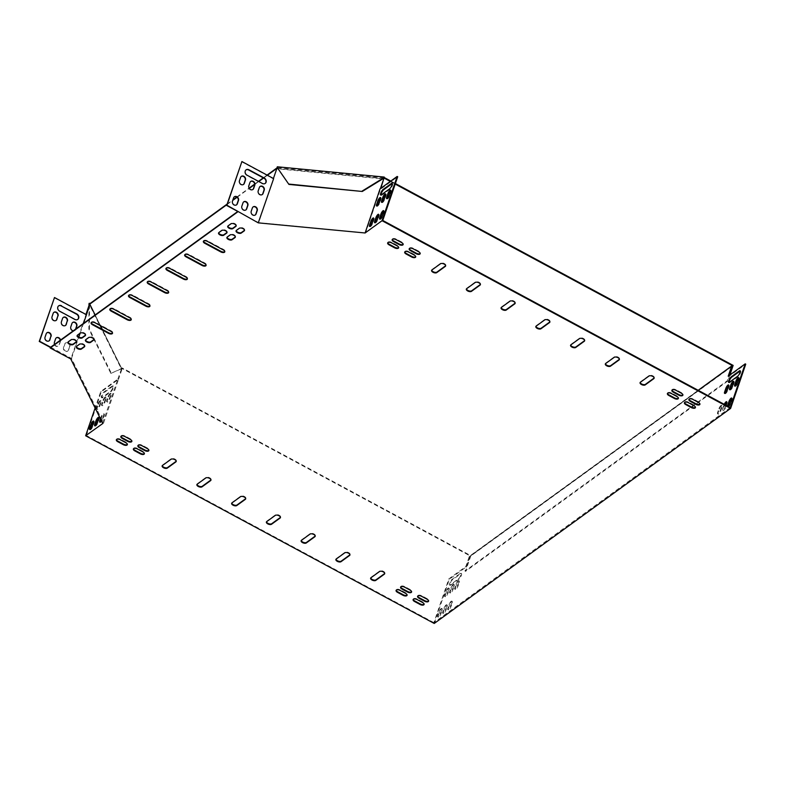 <?xml version="1.0" encoding="UTF-8"?>
<svg xmlns="http://www.w3.org/2000/svg" width="785" height="785" viewBox="0 0 785 785"><rect width="100%" height="100%" fill="white"/><g stroke="black" fill="none" stroke-linecap="round" stroke-linejoin="round"><path stroke-width="0.59" stroke-dasharray="3.92 2.94" d="M390.292 181.433L395.198 184.073M732.199 366.261L727.244 380.764L464.985 571.048L470.156 555.937L122.117 368.528L122.303 367.979L470.902 555.692L733.151 365.408M729.883 374.975L727.803 381.059L727.244 380.764M390.802 181.06L395.385 183.533M727.803 381.059L465.544 571.352L470.902 555.692M465.544 571.352L464.985 571.048M226.953 204.61L232.723 200.42M237.07 197.27L249.257 188.429M254.683 184.485L258.785 181.512M263.583 178.028L267.391 175.271M227.14 204.061L232.91 199.881M236.785 197.064L249.081 188.145M254.664 184.092L258.461 181.335M263.26 177.852L267.067 175.094M277.311 166.783L277.635 167.431M89.166 303.304L121.243 367.88L122.303 367.979M384.228 177.969L277.311 167.696M88.97 305.571L88.842 329.101L110.852 373.405L121.655 368.479L89.882 304.521M110.852 373.405L122.117 368.528M731.836 366.065L470.156 555.937M121.057 368.42L121.243 367.88M89.578 304.492L89.451 329.16L111.46 373.454M88.842 329.101L89.451 329.16M262.18 194.621A2.885 2.384 -126 0 1 262.033 194.729A2.885 2.384 -126 0 1 258.922 194.366A2.885 2.384 -126 0 1 257.912 191.089L259.07 187.694A2.885 2.384 -126 0 1 259.815 186.663A2.885 2.384 -126 0 1 259.963 186.565M255.194 215.041A2.885 2.384 -126 0 1 255.047 215.159A2.885 2.384 -126 0 1 251.936 214.786A2.885 2.384 -126 0 1 250.925 211.518L252.093 208.113A2.885 2.384 -126 0 1 252.829 207.093A2.885 2.384 -126 0 1 252.986 206.985M265.104 183.494A3.287 2.728 -126 0 1 264.957 183.612A3.287 2.728 -126 0 1 262.092 183.67L246.804 175.438A3.287 2.728 -126 0 1 244.861 172.779A3.287 2.728 -126 0 1 245.803 170.051A3.287 2.728 -126 0 1 245.95 169.952M236.432 204.934A2.885 2.384 -126 0 1 236.285 205.052A2.885 2.384 -126 0 1 233.174 204.679A2.885 2.384 -126 0 1 232.164 201.411L233.322 198.006A2.885 2.384 -126 0 1 234.067 196.986A2.885 2.384 -126 0 1 234.224 196.888M243.409 184.514A2.885 2.384 -126 0 1 243.271 184.632A2.885 2.384 -126 0 1 240.151 184.259A2.885 2.384 -126 0 1 239.14 180.992L240.308 177.587A2.885 2.384 -126 0 1 241.044 176.566A2.885 2.384 -126 0 1 241.201 176.458M245.813 209.987A2.885 2.384 -126 0 1 245.666 210.105A2.885 2.384 -126 0 1 242.555 209.732A2.885 2.384 -126 0 1 241.544 206.465L242.702 203.06A2.885 2.384 -126 0 1 243.448 202.039A2.885 2.384 -126 0 1 243.605 201.941M252.79 189.568A2.885 2.384 -126 0 1 252.652 189.685A2.885 2.384 -126 0 1 249.542 189.313A2.885 2.384 -126 0 1 248.521 186.045L249.689 182.64A2.885 2.384 -126 0 1 250.435 181.62A2.885 2.384 -126 0 1 250.582 181.512M237.776 211.45L258.628 222.675L273.572 178.97L241.603 161.759M73.231 330.838A2.885 2.384 54 0 0 74.918 330.495A2.885 2.384 54 0 0 75.664 329.474L75.841 328.944M69.845 346.489A2.885 2.384 54 0 0 68.835 343.222A2.885 2.384 54 0 0 65.714 342.849A2.885 2.384 54 0 0 64.978 343.879L63.811 347.274A2.885 2.384 54 0 0 64.821 350.552A2.885 2.384 54 0 0 67.942 350.915A2.885 2.384 54 0 0 68.678 349.894L69.541 346.715A2.885 2.384 54 0 0 68.531 343.447A2.885 2.384 54 0 0 65.42 343.074A2.885 2.384 54 0 0 64.674 344.095L63.516 347.5A2.885 2.384 54 0 0 64.527 350.767A2.885 2.384 54 0 0 67.638 351.14A2.885 2.384 54 0 0 68.383 350.12L69.541 346.715M54.597 344.36A2.885 2.384 54 0 0 58.551 345.871A2.885 2.384 54 0 0 59.297 344.85L60.465 341.446A2.885 2.384 54 0 0 60.533 340.052M103.591 423.017L118.535 379.312L101.324 391.803L86.379 435.508L103.591 423.017L71.513 358.441L50.672 347.215M71.513 358.441L78.824 337.069M80.119 333.282L83.504 323.391M70.915 358.382L70.728 358.922M454.142 586.238A2.885 0.814 -61.7 0 0 454.191 584.658A2.885 0.814 -61.7 0 0 452.886 585.6A2.885 0.814 -61.7 0 0 451.522 588.142L450.354 591.547A2.885 0.814 -61.7 0 0 450.296 593.136A2.885 0.814 -61.7 0 0 451.611 592.194A2.885 0.814 -61.7 0 0 452.974 589.643L454.142 586.238L453.583 585.944L452.415 589.349A2.885 0.814 118.3 0 1 451.051 591.89A2.885 0.814 118.3 0 1 449.746 592.832A2.885 0.814 118.3 0 1 449.795 591.242L450.963 587.847A2.885 0.814 118.3 0 1 452.327 585.296A2.885 0.814 118.3 0 1 453.642 584.354A2.885 0.814 118.3 0 1 453.583 585.944M452.209 602.998A2.885 0.814 -61.7 0 0 452.258 601.418A2.885 0.814 -61.7 0 0 450.953 602.35A2.885 0.814 -61.7 0 0 449.589 604.901L448.421 608.306A2.885 0.814 -61.7 0 0 448.363 609.886A2.885 0.814 -61.7 0 0 449.677 608.944A2.885 0.814 -61.7 0 0 451.041 606.403L452.209 602.998L451.65 602.703L450.482 606.098A2.885 0.814 118.3 0 1 449.118 608.65A2.885 0.814 118.3 0 1 447.813 609.592A2.885 0.814 118.3 0 1 447.872 608.002L449.03 604.597A2.885 0.814 118.3 0 1 450.394 602.056A2.885 0.814 118.3 0 1 451.709 601.114A2.885 0.814 118.3 0 1 451.65 602.703M728.676 385.268A2.885 0.814 118.3 0 1 729.059 385.219A2.885 0.814 118.3 0 1 729 386.809L727.842 390.214A2.885 0.814 118.3 0 1 726.478 392.755A2.885 0.814 118.3 0 1 725.163 393.697A2.885 0.814 118.3 0 1 724.997 393.344M738.773 377.938A2.885 0.814 118.3 0 1 739.166 377.889A2.885 0.814 118.3 0 1 739.107 379.479L737.939 382.874A2.885 0.814 118.3 0 1 736.575 385.425A2.885 0.814 118.3 0 1 735.27 386.367A2.885 0.814 118.3 0 1 735.094 386.014M726.743 402.028A2.885 0.814 118.3 0 1 727.126 401.979A2.885 0.814 118.3 0 1 727.077 403.568L725.909 406.964A2.885 0.814 118.3 0 1 724.545 409.515A2.885 0.814 118.3 0 1 723.23 410.457A2.885 0.814 118.3 0 1 723.289 408.867L724.457 405.462A2.885 0.814 118.3 0 1 724.79 404.628M740.235 371.011A3.287 0.932 118.3 0 1 740.608 370.991A3.287 0.932 118.3 0 1 740.245 373.552A3.287 0.932 118.3 0 1 738.116 376.614L729.883 382.58A3.287 0.932 118.3 0 1 729.255 382.756A3.287 0.932 118.3 0 1 729.069 382.442M731.797 398.358A2.885 0.814 118.3 0 1 732.179 398.309A2.885 0.814 118.3 0 1 732.12 399.899L730.963 403.304A2.885 0.814 118.3 0 1 729.599 405.845A2.885 0.814 118.3 0 1 728.284 406.787A2.885 0.814 118.3 0 1 728.107 406.414M434.233 623.457L449.363 579.212L466.368 566.868L469.862 556.663L732.238 366.291M729.069 375.564L728.745 376.496L745.75 364.161M442.102 610.328A2.885 0.814 -61.7 0 0 442.161 608.748A2.885 0.814 -61.7 0 0 440.846 609.68A2.885 0.814 -61.7 0 0 439.482 612.231L438.315 615.636A2.885 0.814 -61.7 0 0 438.265 617.216A2.885 0.814 -61.7 0 0 439.571 616.284A2.885 0.814 -61.7 0 0 440.935 613.733L442.102 610.328L441.543 610.033L440.385 613.438A2.885 0.814 118.3 0 1 439.021 615.98A2.885 0.814 118.3 0 1 437.706 616.922A2.885 0.814 118.3 0 1 437.765 615.332L438.923 611.927A2.885 0.814 118.3 0 1 440.297 609.386A2.885 0.814 118.3 0 1 441.602 608.444A2.885 0.814 118.3 0 1 441.543 610.033M452.582 579.693A3.287 0.932 -61.7 0 0 450.443 582.755A3.287 0.932 -61.7 0 0 450.09 585.316A3.287 0.932 -61.7 0 0 450.718 585.139L458.95 579.163A3.287 0.932 -61.7 0 0 461.08 576.111A3.287 0.932 -61.7 0 0 461.443 573.55A3.287 0.932 -61.7 0 0 460.815 573.717L452.582 579.693L452.023 579.399L460.255 573.423A3.287 0.932 118.3 0 1 460.883 573.246A3.287 0.932 118.3 0 1 460.52 575.807A3.287 0.932 118.3 0 1 458.391 578.869L450.158 584.845A3.287 0.932 118.3 0 1 449.53 585.021A3.287 0.932 118.3 0 1 449.893 582.45A3.287 0.932 118.3 0 1 452.023 579.399M719.403 409.132A2.885 0.814 118.3 0 1 720.767 406.581A2.885 0.814 118.3 0 1 722.072 405.639A2.885 0.814 118.3 0 1 722.023 407.229L720.856 410.634A2.885 0.814 118.3 0 1 719.492 413.175A2.885 0.814 118.3 0 1 718.177 414.117A2.885 0.814 118.3 0 1 718.236 412.537L719.403 409.132L718.844 408.828A2.885 0.814 118.3 0 1 720.208 406.287A2.885 0.814 118.3 0 1 721.523 405.345A2.885 0.814 118.3 0 1 721.464 406.934L720.296 410.329A2.885 0.814 118.3 0 1 718.932 412.881A2.885 0.814 118.3 0 1 717.627 413.823A2.885 0.814 118.3 0 1 717.676 412.233L718.844 408.828M733.73 381.608A2.885 0.814 118.3 0 1 734.112 381.559A2.885 0.814 118.3 0 1 734.053 383.139L732.896 386.544A2.885 0.814 118.3 0 1 731.522 389.085A2.885 0.814 118.3 0 1 730.217 390.027A2.885 0.814 118.3 0 1 730.04 389.684M447.156 606.668A2.885 0.814 -61.7 0 0 447.214 605.078A2.885 0.814 -61.7 0 0 445.9 606.02A2.885 0.814 -61.7 0 0 444.536 608.561L443.368 611.966A2.885 0.814 -61.7 0 0 443.319 613.556A2.885 0.814 -61.7 0 0 444.624 612.614A2.885 0.814 -61.7 0 0 445.988 610.073L447.156 606.668L446.596 606.363L445.438 609.768A2.885 0.814 118.3 0 1 444.065 612.31A2.885 0.814 118.3 0 1 442.76 613.252A2.885 0.814 118.3 0 1 442.818 611.672L443.976 608.267A2.885 0.814 118.3 0 1 445.34 605.716A2.885 0.814 118.3 0 1 446.655 604.784A2.885 0.814 118.3 0 1 446.596 606.363M449.089 589.908A2.885 0.814 -61.7 0 0 449.138 588.318A2.885 0.814 -61.7 0 0 447.833 589.26A2.885 0.814 -61.7 0 0 446.469 591.812L445.301 595.207A2.885 0.814 -61.7 0 0 445.242 596.796A2.885 0.814 -61.7 0 0 446.557 595.854A2.885 0.814 -61.7 0 0 447.921 593.313L449.089 589.908L448.529 589.604L447.362 593.009A2.885 0.814 118.3 0 1 445.998 595.56A2.885 0.814 118.3 0 1 444.693 596.502A2.885 0.814 118.3 0 1 444.742 594.912L445.909 591.507A2.885 0.814 118.3 0 1 447.273 588.966A2.885 0.814 118.3 0 1 448.588 588.024A2.885 0.814 118.3 0 1 448.529 589.604M459.186 582.578A2.885 0.814 -61.7 0 0 459.245 580.988A2.885 0.814 -61.7 0 0 457.94 581.93A2.885 0.814 -61.7 0 0 456.566 584.472L455.408 587.877A2.885 0.814 -61.7 0 0 455.349 589.466A2.885 0.814 -61.7 0 0 456.664 588.524A2.885 0.814 -61.7 0 0 458.028 585.983L459.186 582.578L458.636 582.274L457.469 585.679A2.885 0.814 118.3 0 1 456.105 588.23A2.885 0.814 118.3 0 1 454.79 589.162A2.885 0.814 118.3 0 1 454.849 587.582L456.016 584.177A2.885 0.814 118.3 0 1 457.38 581.636A2.885 0.814 118.3 0 1 458.685 580.694A2.885 0.814 118.3 0 1 458.636 582.274M725.85 405.197L725.35 406.669A2.885 0.814 118.3 0 1 723.986 409.211A2.885 0.814 118.3 0 1 722.681 410.153A2.885 0.814 118.3 0 1 722.73 408.573L723.898 405.168A2.885 0.814 118.3 0 1 724.241 404.334M728.137 406.424A2.885 0.814 118.3 0 1 727.724 406.493A2.885 0.814 118.3 0 1 727.558 406.12M730.246 407.572L433.87 622.613L448.814 578.908L465.809 566.574L469.302 556.359L698.179 390.302M103.473 400.733A2.885 0.814 118.3 0 1 104.837 398.181A2.885 0.814 118.3 0 1 106.152 397.249A2.885 0.814 118.3 0 1 106.093 398.829L104.935 402.234A2.885 0.814 118.3 0 1 103.561 404.785A2.885 0.814 118.3 0 1 102.256 405.717A2.885 0.814 118.3 0 1 102.315 404.138L103.473 400.733L102.923 400.428A2.885 0.814 118.3 0 1 104.287 397.887A2.885 0.814 118.3 0 1 105.592 396.945A2.885 0.814 118.3 0 1 105.533 398.535L104.376 401.94A2.885 0.814 118.3 0 1 103.012 404.481A2.885 0.814 118.3 0 1 101.697 405.423A2.885 0.814 118.3 0 1 101.756 403.833L102.923 400.428M100.843 419.553L101.54 417.492A2.885 0.814 118.3 0 1 102.913 414.941A2.885 0.814 118.3 0 1 104.219 413.999A2.885 0.814 118.3 0 1 104.16 415.589L103.002 418.994A2.885 0.814 118.3 0 1 101.638 421.535A2.885 0.814 118.3 0 1 100.323 422.477A2.885 0.814 118.3 0 1 100.156 422.134M102.668 397.73A3.287 0.932 118.3 0 1 102.04 397.907A3.287 0.932 118.3 0 1 102.403 395.346A3.287 0.932 118.3 0 1 104.533 392.284L112.765 386.308A3.287 0.932 118.3 0 1 113.393 386.132A3.287 0.932 118.3 0 1 113.04 388.703A3.287 0.932 118.3 0 1 110.901 391.754L102.668 397.73L102.119 397.436A3.287 0.932 118.3 0 1 101.491 397.602A3.287 0.932 118.3 0 1 101.844 395.041A3.287 0.932 118.3 0 1 103.973 391.99L112.206 386.014A3.287 0.932 118.3 0 1 112.844 385.837A3.287 0.932 118.3 0 1 112.481 388.398A3.287 0.932 118.3 0 1 110.351 391.46L102.119 397.436M93.729 421.378A2.885 0.814 118.3 0 1 94.112 421.339A2.885 0.814 118.3 0 1 94.063 422.919L92.895 426.324A2.885 0.814 118.3 0 1 91.531 428.865A2.885 0.814 118.3 0 1 90.216 429.807A2.885 0.814 118.3 0 1 90.049 429.464M98.782 417.718A2.885 0.814 118.3 0 1 99.165 417.669A2.885 0.814 118.3 0 1 99.106 419.259L97.948 422.654A2.885 0.814 118.3 0 1 96.584 425.205A2.885 0.814 118.3 0 1 95.27 426.147A2.885 0.814 118.3 0 1 95.103 425.794M98.419 404.393A2.885 0.814 118.3 0 1 99.793 401.851A2.885 0.814 118.3 0 1 101.098 400.909A2.885 0.814 118.3 0 1 101.039 402.499L99.881 405.904A2.885 0.814 118.3 0 1 98.508 408.445A2.885 0.814 118.3 0 1 97.203 409.387A2.885 0.814 118.3 0 1 97.261 407.798L98.419 404.393L97.87 404.098A2.885 0.814 118.3 0 1 99.234 401.557A2.885 0.814 118.3 0 1 100.539 400.615A2.885 0.814 118.3 0 1 100.49 402.195L99.322 405.6A2.885 0.814 118.3 0 1 97.958 408.151A2.885 0.814 118.3 0 1 96.643 409.083A2.885 0.814 118.3 0 1 96.702 407.503L97.87 404.098M108.526 397.063A2.885 0.814 118.3 0 1 109.89 394.521A2.885 0.814 118.3 0 1 111.205 393.579A2.885 0.814 118.3 0 1 111.146 395.169L109.978 398.574A2.885 0.814 118.3 0 1 108.615 401.115A2.885 0.814 118.3 0 1 107.309 402.057A2.885 0.814 118.3 0 1 107.359 400.468L108.526 397.063L107.967 396.768A2.885 0.814 118.3 0 1 109.341 394.217A2.885 0.814 118.3 0 1 110.646 393.285A2.885 0.814 118.3 0 1 110.587 394.865L109.429 398.27A2.885 0.814 118.3 0 1 108.065 400.811A2.885 0.814 118.3 0 1 106.75 401.753A2.885 0.814 118.3 0 1 106.809 400.173L107.967 396.768M100.451 418.768L100.99 417.188A2.885 0.814 118.3 0 1 102.354 414.647A2.885 0.814 118.3 0 1 103.659 413.705A2.885 0.814 118.3 0 1 103.61 415.285L102.442 418.69A2.885 0.814 118.3 0 1 101.432 420.74M102.649 423.193L117.858 379.096L100.765 391.499L95.113 408.023M385.68 194.189A2.885 0.814 118.3 0 1 386.063 194.14A2.885 0.814 118.3 0 1 386.014 195.73L384.846 199.135A2.885 0.814 118.3 0 1 383.482 201.676A2.885 0.814 118.3 0 1 382.177 202.618A2.885 0.814 118.3 0 1 382.001 202.275M373.65 218.279A2.885 0.814 118.3 0 1 374.033 218.23A2.885 0.814 118.3 0 1 373.974 219.82L372.816 223.225A2.885 0.814 118.3 0 1 371.442 225.766A2.885 0.814 118.3 0 1 370.137 226.708A2.885 0.814 118.3 0 1 369.971 226.365M392.196 183.602A3.287 0.932 118.3 0 1 392.569 183.582A3.287 0.932 118.3 0 1 392.206 186.143A3.287 0.932 118.3 0 1 390.076 189.205L381.844 195.171A3.287 0.932 118.3 0 1 381.216 195.347A3.287 0.932 118.3 0 1 381.029 195.023M382.766 220.457L365.545 232.949L380.489 189.244L397.71 176.753M383.747 210.949A2.885 0.814 118.3 0 1 384.14 210.9A2.885 0.814 118.3 0 1 384.081 212.49L382.913 215.895A2.885 0.814 118.3 0 1 381.549 218.436A2.885 0.814 118.3 0 1 380.244 219.378A2.885 0.814 118.3 0 1 380.068 219.035M378.704 214.619A2.885 0.814 118.3 0 1 379.086 214.57A2.885 0.814 118.3 0 1 379.027 216.15L377.86 219.555A2.885 0.814 118.3 0 1 376.496 222.106A2.885 0.814 118.3 0 1 375.191 223.048A2.885 0.814 118.3 0 1 375.014 222.695M390.734 190.529A2.885 0.814 118.3 0 1 391.116 190.48A2.885 0.814 118.3 0 1 391.067 192.06L389.9 195.465A2.885 0.814 118.3 0 1 388.536 198.016A2.885 0.814 118.3 0 1 387.221 198.958A2.885 0.814 118.3 0 1 387.054 198.605M380.627 197.859A2.885 0.814 118.3 0 1 381.019 197.81A2.885 0.814 118.3 0 1 380.96 199.4L379.793 202.805A2.885 0.814 118.3 0 1 378.429 205.346A2.885 0.814 118.3 0 1 377.124 206.288A2.885 0.814 118.3 0 1 376.947 205.935M63.173 317.493A2.885 2.384 54 0 0 63.016 317.591A2.885 2.384 54 0 0 62.28 318.612L61.112 322.017A2.885 2.384 54 0 0 62.123 325.284A2.885 2.384 54 0 0 65.243 325.657A2.885 2.384 54 0 0 65.381 325.549M56.196 337.913A2.885 2.384 54 0 0 56.039 338.021A2.885 2.384 54 0 0 55.293 339.041L54.136 342.446A2.885 2.384 54 0 0 55.146 345.714A2.885 2.384 54 0 0 58.257 346.087A2.885 2.384 54 0 0 58.993 345.066L60.16 341.661A2.885 2.384 54 0 0 60.239 340.268M53.792 312.44A2.885 2.384 54 0 0 53.635 312.548A2.885 2.384 54 0 0 52.899 313.568L51.731 316.973A2.885 2.384 54 0 0 52.742 320.241A2.885 2.384 54 0 0 55.853 320.614A2.885 2.384 54 0 0 56 320.496M54.194 297.741L85.928 314.824L70.993 358.529M70.473 358.902L70.66 358.362M46.806 332.86A2.885 2.384 54 0 0 46.658 332.968A2.885 2.384 54 0 0 45.913 333.988L44.755 337.393A2.885 2.384 54 0 0 45.765 340.661A2.885 2.384 54 0 0 48.876 341.033A2.885 2.384 54 0 0 49.023 340.916M58.541 305.924A3.287 2.728 54 0 0 58.384 306.032A3.287 2.728 54 0 0 57.452 308.75A3.287 2.728 54 0 0 59.395 311.419L74.683 319.652A3.287 2.728 54 0 0 77.548 319.593A3.287 2.728 54 0 0 77.686 319.475M72.554 322.547A2.885 2.384 54 0 0 72.406 322.645A2.885 2.384 54 0 0 71.661 323.665L70.493 327.07A2.885 2.384 54 0 0 71.513 330.338A2.885 2.384 54 0 0 74.624 330.711A2.885 2.384 54 0 0 75.36 329.69L75.546 329.17M258.628 222.675L365.545 232.949M433.87 622.613L86.379 435.508M266.527 521.77A2.885 1.393 18.9 0 1 266.566 521.476A2.885 1.393 18.9 0 1 266.861 521.103L275.466 514.852A2.885 1.393 18.9 0 1 278.793 515.009A2.885 1.393 18.9 0 1 280.628 517.099A2.885 1.393 18.9 0 1 280.471 517.344M231.781 503.057A2.885 1.393 18.9 0 1 231.82 502.763A2.885 1.393 18.9 0 1 232.115 502.39L240.72 496.14A2.885 1.393 18.9 0 1 244.047 496.297A2.885 1.393 18.9 0 1 245.872 498.387A2.885 1.393 18.9 0 1 245.725 498.632M197.035 484.345A2.885 1.393 18.9 0 1 197.064 484.051A2.885 1.393 18.9 0 1 197.359 483.678L205.964 477.427A2.885 1.393 18.9 0 1 209.291 477.584A2.885 1.393 18.9 0 1 211.126 479.674A2.885 1.393 18.9 0 1 210.979 479.929M162.289 465.633A2.885 1.393 18.9 0 1 162.318 465.338A2.885 1.393 18.9 0 1 162.613 464.965L171.218 458.715A2.885 1.393 18.9 0 1 174.545 458.882A2.885 1.393 18.9 0 1 176.38 460.962A2.885 1.393 18.9 0 1 176.223 461.217M301.283 540.482A2.885 1.393 18.9 0 1 301.312 540.188A2.885 1.393 18.9 0 1 301.607 539.805L310.212 533.564A2.885 1.393 18.9 0 1 313.539 533.721A2.885 1.393 18.9 0 1 315.374 535.802A2.885 1.393 18.9 0 1 315.217 536.057M336.029 559.195A2.885 1.393 18.9 0 1 336.068 558.9A2.885 1.393 18.9 0 1 336.353 558.518L344.968 552.277A2.885 1.393 18.9 0 1 348.285 552.434A2.885 1.393 18.9 0 1 350.12 554.514A2.885 1.393 18.9 0 1 349.973 554.769M370.775 577.897A2.885 1.393 18.9 0 1 370.814 577.613A2.885 1.393 18.9 0 1 371.109 577.23L379.714 570.989A2.885 1.393 18.9 0 1 383.041 571.146A2.885 1.393 18.9 0 1 384.866 573.227A2.885 1.393 18.9 0 1 384.719 573.482M535.969 326.266A2.885 1.393 18.9 0 1 536.008 325.981A2.885 1.393 18.9 0 1 536.302 325.598L544.908 319.358A2.885 1.393 18.9 0 1 548.234 319.515A2.885 1.393 18.9 0 1 550.059 321.595A2.885 1.393 18.9 0 1 549.912 321.85M570.715 344.978A2.885 1.393 18.9 0 1 570.754 344.693A2.885 1.393 18.9 0 1 571.048 344.311L579.654 338.07A2.885 1.393 18.9 0 1 582.98 338.227A2.885 1.393 18.9 0 1 584.815 340.307A2.885 1.393 18.9 0 1 584.658 340.562M605.47 363.69A2.885 1.393 18.9 0 1 605.5 363.396A2.885 1.393 18.9 0 1 605.794 363.023L614.4 356.773A2.885 1.393 18.9 0 1 617.726 356.93A2.885 1.393 18.9 0 1 619.561 359.02A2.885 1.393 18.9 0 1 619.414 359.275M640.217 382.403A2.885 1.393 18.9 0 1 640.256 382.109A2.885 1.393 18.9 0 1 640.54 381.736L649.156 375.485A2.885 1.393 18.9 0 1 652.482 375.642A2.885 1.393 18.9 0 1 654.307 377.732A2.885 1.393 18.9 0 1 654.16 377.977M501.222 307.563A2.885 1.393 18.9 0 1 501.252 307.269A2.885 1.393 18.9 0 1 501.546 306.886L510.152 300.645A2.885 1.393 18.9 0 1 513.478 300.802A2.885 1.393 18.9 0 1 515.313 302.882A2.885 1.393 18.9 0 1 515.166 303.138M466.476 288.851A2.885 1.393 18.9 0 1 466.506 288.556A2.885 1.393 18.9 0 1 466.8 288.173L475.406 281.933A2.885 1.393 18.9 0 1 478.732 282.09A2.885 1.393 18.9 0 1 480.567 284.17A2.885 1.393 18.9 0 1 480.41 284.425M431.721 270.138A2.885 1.393 18.9 0 1 431.76 269.844A2.885 1.393 18.9 0 1 432.054 269.471L440.66 263.22A2.885 1.393 18.9 0 1 443.986 263.377A2.885 1.393 18.9 0 1 445.821 265.467A2.885 1.393 18.9 0 1 445.664 265.713M203.501 241.142A2.885 1.393 18.9 0 1 203.541 240.848A2.885 1.393 18.9 0 1 207.574 240.838L223.558 249.444A2.885 1.393 18.9 0 1 224.971 251.328A2.885 1.393 18.9 0 1 224.824 251.573M184.789 254.723A2.885 1.393 18.9 0 1 184.828 254.428A2.885 1.393 18.9 0 1 188.861 254.409L204.846 263.014A2.885 1.393 18.9 0 1 206.259 264.898A2.885 1.393 18.9 0 1 206.112 265.153M166.086 268.293A2.885 1.393 18.9 0 1 166.116 268.009A2.885 1.393 18.9 0 1 170.149 267.989L186.133 276.595A2.885 1.393 18.9 0 1 187.556 278.479A2.885 1.393 18.9 0 1 187.399 278.724M91.237 322.606A2.885 1.393 18.9 0 1 91.276 322.311A2.885 1.393 18.9 0 1 95.309 322.292L111.293 330.897A2.885 1.393 18.9 0 1 112.706 332.781A2.885 1.393 18.9 0 1 112.559 333.036M109.949 309.025A2.885 1.393 18.9 0 1 109.988 308.731A2.885 1.393 18.9 0 1 114.021 308.711L130.006 317.326A2.885 1.393 18.9 0 1 131.419 319.201A2.885 1.393 18.9 0 1 131.272 319.456M128.661 295.454A2.885 1.393 18.9 0 1 128.691 295.16A2.885 1.393 18.9 0 1 132.734 295.14L148.718 303.746A2.885 1.393 18.9 0 1 150.131 305.63A2.885 1.393 18.9 0 1 149.974 305.885M147.374 281.874A2.885 1.393 18.9 0 1 147.403 281.579A2.885 1.393 18.9 0 1 151.446 281.56L167.421 290.165A2.885 1.393 18.9 0 1 168.844 292.049A2.885 1.393 18.9 0 1 168.687 292.305M396.229 590.183A2.885 1.393 18.9 0 1 396.258 589.888A2.885 1.393 18.9 0 1 400.291 589.878L405.855 592.871A2.885 1.393 18.9 0 1 407.268 594.745A2.885 1.393 18.9 0 1 407.121 595.001M133.529 448.726A2.885 1.393 18.9 0 1 133.558 448.441A2.885 1.393 18.9 0 1 137.591 448.421L143.155 451.414A2.885 1.393 18.9 0 1 144.568 453.298A2.885 1.393 18.9 0 1 144.42 453.544M120.988 436.303A2.885 1.393 18.9 0 1 121.027 436.009A2.885 1.393 18.9 0 1 125.06 435.989L130.614 438.982A2.885 1.393 18.9 0 1 132.037 440.866A2.885 1.393 18.9 0 1 131.88 441.121M417.738 596.09A2.885 1.393 18.9 0 1 417.777 595.805A2.885 1.393 18.9 0 1 421.81 595.786L427.374 598.778A2.885 1.393 18.9 0 1 428.787 600.662A2.885 1.393 18.9 0 1 428.639 600.908M409.328 248.619A2.885 1.393 18.9 0 1 409.358 248.325A2.885 1.393 18.9 0 1 413.391 248.305L418.954 251.298A2.885 1.393 18.9 0 1 420.367 253.182A2.885 1.393 18.9 0 1 420.22 253.437M672.029 390.066A2.885 1.393 18.9 0 1 672.058 389.782A2.885 1.393 18.9 0 1 676.091 389.762L681.655 392.755A2.885 1.393 18.9 0 1 683.068 394.639A2.885 1.393 18.9 0 1 682.921 394.884M684.559 402.499A2.885 1.393 18.9 0 1 684.598 402.205A2.885 1.393 18.9 0 1 688.631 402.185L694.195 405.178A2.885 1.393 18.9 0 1 695.608 407.062A2.885 1.393 18.9 0 1 695.451 407.317M387.81 242.702A2.885 1.393 18.9 0 1 387.839 242.408A2.885 1.393 18.9 0 1 391.882 242.398L397.436 245.391A2.885 1.393 18.9 0 1 398.849 247.265A2.885 1.393 18.9 0 1 398.701 247.52M413.253 599.357A2.885 1.393 18.9 0 1 413.283 599.063A2.885 1.393 18.9 0 1 417.326 599.043L422.879 602.036A2.885 1.393 18.9 0 1 424.292 603.92A2.885 1.393 18.9 0 1 424.145 604.175M116.494 439.561A2.885 1.393 18.9 0 1 116.533 439.266A2.885 1.393 18.9 0 1 120.566 439.247L126.13 442.24A2.885 1.393 18.9 0 1 127.543 444.124A2.885 1.393 18.9 0 1 127.396 444.379M392.294 239.445A2.885 1.393 18.9 0 1 392.333 239.15A2.885 1.393 18.9 0 1 396.366 239.14L401.93 242.133A2.885 1.393 18.9 0 1 403.343 244.007A2.885 1.393 18.9 0 1 403.196 244.263M689.053 399.241A2.885 1.393 18.9 0 1 689.083 398.947A2.885 1.393 18.9 0 1 693.126 398.927L698.679 401.92A2.885 1.393 18.9 0 1 700.102 403.804A2.885 1.393 18.9 0 1 699.945 404.059M85.575 339.895A2.885 1.393 18.9 0 1 85.604 339.601A2.885 1.393 18.9 0 1 85.899 339.218L88.891 337.05A2.885 1.393 18.9 0 1 92.218 337.207A2.885 1.393 18.9 0 1 94.053 339.287A2.885 1.393 18.9 0 1 93.896 339.542M227.032 237.256A2.885 1.393 18.9 0 1 227.061 236.962A2.885 1.393 18.9 0 1 227.356 236.589L230.348 234.411A2.885 1.393 18.9 0 1 233.675 234.568A2.885 1.393 18.9 0 1 235.51 236.658A2.885 1.393 18.9 0 1 235.353 236.903M236.197 230.604A2.885 1.393 18.9 0 1 236.226 230.309A2.885 1.393 18.9 0 1 236.52 229.936L239.513 227.758A2.885 1.393 18.9 0 1 242.84 227.915A2.885 1.393 18.9 0 1 244.675 230.005A2.885 1.393 18.9 0 1 244.527 230.25M76.4 346.548A2.885 1.393 18.9 0 1 76.439 346.254A2.885 1.393 18.9 0 1 76.734 345.871L79.727 343.702A2.885 1.393 18.9 0 1 83.053 343.859A2.885 1.393 18.9 0 1 84.878 345.94A2.885 1.393 18.9 0 1 84.731 346.195M218.691 232.762A2.885 1.393 18.9 0 1 218.721 232.468A2.885 1.393 18.9 0 1 219.015 232.095L222.008 229.917A2.885 1.393 18.9 0 1 225.334 230.083A2.885 1.393 18.9 0 1 227.169 232.164A2.885 1.393 18.9 0 1 227.012 232.419M77.234 335.401A2.885 1.393 18.9 0 1 77.264 335.107A2.885 1.393 18.9 0 1 77.558 334.734L80.551 332.555A2.885 1.393 18.9 0 1 83.877 332.712A2.885 1.393 18.9 0 1 85.712 334.802A2.885 1.393 18.9 0 1 85.555 335.048M68.059 342.054A2.885 1.393 18.9 0 1 68.099 341.76A2.885 1.393 18.9 0 1 68.393 341.387L71.386 339.208A2.885 1.393 18.9 0 1 74.712 339.365A2.885 1.393 18.9 0 1 76.547 341.455A2.885 1.393 18.9 0 1 76.39 341.701M227.856 226.109A2.885 1.393 18.9 0 1 227.895 225.815A2.885 1.393 18.9 0 1 228.18 225.442L231.173 223.274A2.885 1.393 18.9 0 1 234.499 223.431A2.885 1.393 18.9 0 1 236.334 225.511A2.885 1.393 18.9 0 1 236.187 225.766M667.535 393.324A2.885 1.393 18.9 0 1 667.574 393.04A2.885 1.393 18.9 0 1 671.607 393.02L677.161 396.013A2.885 1.393 18.9 0 1 678.583 397.897A2.885 1.393 18.9 0 1 678.426 398.142M404.834 251.877A2.885 1.393 18.9 0 1 404.874 251.583A2.885 1.393 18.9 0 1 408.906 251.563L414.46 254.556A2.885 1.393 18.9 0 1 415.883 256.44A2.885 1.393 18.9 0 1 415.726 256.695M138.013 445.468A2.885 1.393 18.9 0 1 138.052 445.173A2.885 1.393 18.9 0 1 142.085 445.164L147.649 448.156A2.885 1.393 18.9 0 1 149.062 450.04A2.885 1.393 18.9 0 1 148.905 450.286M400.713 586.925A2.885 1.393 18.9 0 1 400.752 586.63A2.885 1.393 18.9 0 1 404.785 586.611L410.349 589.613A2.885 1.393 18.9 0 1 411.762 591.488A2.885 1.393 18.9 0 1 411.605 591.743M117.858 379.096L121.42 369.038L89.353 304.462M102.806 423.498L102.913 422.801M117.936 379.253L118.535 379.312L122.028 369.097L102.295 329.366M100.48 325.726L95.132 314.952M85.859 314.677L86.458 314.736M121.42 369.038L122.028 369.097M365.241 232.566L365.182 233.125M383.188 178.607L277.861 168.49M273.425 178.509L277.066 168.765L383.983 179.029M380.313 188.881L380.813 188.312M101.324 391.803L100.765 391.499M449.363 579.212L448.814 578.908M466.368 566.868L465.809 566.574M469.862 556.663L469.302 556.359M728.745 376.496L728.195 376.201M230.986 223.813L231.173 223.274M227.993 225.982L228.18 225.442M68.207 341.926L68.393 341.387M71.2 339.758L71.386 339.208M77.372 335.274L77.558 334.734M80.364 333.105L80.551 332.555M218.829 232.635L219.015 232.095M221.821 230.466L222.008 229.917M76.547 346.421L76.734 345.871M79.54 344.242L79.727 343.702M239.327 228.307L239.513 227.758M236.334 230.476L236.52 229.936M227.169 237.129L227.356 236.589M230.162 234.96L230.348 234.411M85.712 339.768L85.899 339.218M88.705 337.589L88.891 337.05M698.493 402.469L698.679 401.92M692.939 399.477L693.126 398.927M396.18 239.68L396.366 239.14M401.743 242.673L401.93 242.133M120.38 439.796L120.566 439.247M125.943 442.789L126.13 442.24M422.693 602.576L422.879 602.036M417.139 599.583L417.326 599.043M391.695 242.938L391.882 242.398M397.249 245.931L397.436 245.391M694.009 405.727L694.195 405.178M688.445 402.734L688.631 402.185M675.905 390.302L676.091 389.762M681.468 393.295L681.655 392.755M676.974 396.553L677.161 396.013M671.42 393.56L671.607 393.02M413.204 248.845L413.391 248.305M418.768 251.838L418.954 251.298M414.274 255.105L414.46 254.556M408.72 252.103L408.906 251.563M427.187 599.318L427.374 598.778M421.623 596.325L421.81 595.786M124.874 436.538L125.06 435.989M130.428 439.531L130.614 438.982M142.968 451.954L143.155 451.414M137.404 448.961L137.591 448.421M141.899 445.703L142.085 445.164M147.462 448.696L147.649 448.156M405.668 593.411L405.855 592.871M400.105 590.418L400.291 589.878M404.599 587.16L404.785 586.611M410.162 590.153L410.349 589.613M151.26 282.109L151.446 281.56M167.244 290.715L167.421 290.165M132.547 295.68L132.734 295.14M148.532 304.295L148.718 303.746M113.835 309.261L114.021 308.711M129.819 317.866L130.006 317.326M95.122 322.831L95.309 322.292M111.107 331.447L111.293 330.897M169.962 268.529L170.149 267.989M185.947 277.134L186.133 276.595M188.675 254.958L188.861 254.409M204.659 263.564L204.846 263.014M207.387 241.378L207.574 240.838M223.372 249.983L223.558 249.444M431.868 270.011L432.054 269.471M440.473 263.77L440.66 263.22M466.614 288.723L466.8 288.173M475.219 282.472L475.406 281.933M501.36 307.435L501.546 306.886M509.975 301.185L510.152 300.645M640.354 382.275L640.54 381.736M648.969 376.035L649.156 375.485M605.608 363.563L605.794 363.023M614.213 357.322L614.4 356.773M570.862 344.86L571.048 344.311M579.467 338.61L579.654 338.07M536.116 326.148L536.302 325.598M544.721 319.897L544.908 319.358M379.528 571.529L379.714 570.989M370.922 577.78L371.109 577.23M344.782 552.817L344.968 552.277M336.166 559.067L336.353 558.518M310.026 534.104L310.212 533.564M301.42 540.355L301.607 539.805M171.032 459.264L171.218 458.715M162.426 465.505L162.613 464.965M205.778 477.977L205.964 477.427M197.172 484.217L197.359 483.678M240.534 496.689L240.72 496.14M231.928 502.93L232.115 502.39M275.28 515.402L275.466 514.852M266.674 521.642L266.861 521.103M730.963 403.304L730.403 402.999M732.12 399.899L731.571 399.594M384.081 212.49L383.522 212.185M382.913 215.895L382.364 215.59M92.336 426.019L92.895 426.324M93.503 422.624L94.063 422.919M438.923 611.927L439.482 612.231M437.765 615.332L438.315 615.636M440.385 613.438L440.935 613.733M381.844 195.171L381.284 194.876M390.076 189.205L389.517 188.9M738.116 376.614L737.557 376.309M729.883 382.58L729.324 382.285M112.206 386.014L112.765 386.308M103.973 391.99L104.533 392.284M110.351 391.46L110.901 391.754M450.158 584.845L450.718 585.139M458.391 578.869L458.95 579.163M460.255 573.423L460.815 573.717M377.86 219.555L377.31 219.26M379.027 216.15L378.468 215.855M724.457 405.462L723.898 405.168M727.077 403.568L726.517 403.264M725.909 406.964L725.35 406.669M723.289 408.867L722.73 408.573M372.816 223.225L372.257 222.92M373.974 219.82L373.424 219.515M722.023 407.229L721.464 406.934M720.856 410.634L720.296 410.329M718.236 412.537L717.676 412.233M389.9 195.465L389.34 195.171M391.067 192.06L390.508 191.766M739.107 379.479L738.548 379.175M737.939 382.874L737.39 382.58M384.846 199.135L384.287 198.831M386.014 195.73L385.455 195.436M734.053 383.139L733.504 382.844M732.896 386.544L732.336 386.249M379.793 202.805L379.243 202.501M380.96 199.4L380.401 199.096M729 386.809L728.451 386.505M727.842 390.214L727.283 389.909M97.389 422.359L97.948 422.654M98.557 418.954L99.106 419.259M443.976 608.267L444.536 608.561M442.818 611.672L443.368 611.966M445.438 609.768L445.988 610.073M102.442 418.69L103.002 418.994M103.61 415.285L104.16 415.589M100.99 417.188L101.54 417.492M449.03 604.597L449.589 604.901M447.872 608.002L448.421 608.306M450.482 606.098L451.041 606.403M99.322 405.6L99.881 405.904M100.49 402.195L101.039 402.499M96.702 407.503L97.261 407.798M445.909 591.507L446.469 591.812M444.742 594.912L445.301 595.207M447.362 593.009L447.921 593.313M104.376 401.94L104.935 402.234M105.533 398.535L106.093 398.829M101.756 403.833L102.315 404.138M450.963 587.847L451.522 588.142M449.795 591.242L450.354 591.547M452.415 589.349L452.974 589.643M109.429 398.27L109.978 398.574M110.587 394.865L111.146 395.169M106.809 400.173L107.359 400.468M456.016 584.177L456.566 584.472M454.849 587.582L455.408 587.877M457.469 585.679L458.028 585.983M236.148 226.051L236.334 225.511M227.709 226.365L227.895 225.815M67.912 342.309L68.099 341.76M76.361 341.995L76.547 341.455M77.077 335.656L77.264 335.107M85.526 335.342L85.712 334.802M218.534 233.017L218.721 232.468M226.983 232.703L227.169 232.164M76.253 346.793L76.439 346.254M84.692 346.489L84.878 345.94M244.488 230.545L244.675 230.005M236.04 230.859L236.226 230.309M226.875 237.512L227.061 236.962M235.323 237.198L235.51 236.658M85.418 340.14L85.604 339.601M93.866 339.836L94.053 339.287M699.916 404.353L700.102 403.804M688.896 399.486L689.083 398.947M392.147 239.7L392.333 239.15M403.156 244.557L403.343 244.007M116.347 439.816L116.533 439.266M127.356 444.673L127.543 444.124M424.106 604.46L424.292 603.92M413.096 599.603L413.283 599.063M387.653 242.957L387.839 242.408M398.662 247.815L398.849 247.265M695.422 407.611L695.608 407.062M684.412 402.754L684.598 402.205M671.872 390.322L672.058 389.782M682.881 395.179L683.068 394.639M678.397 398.437L678.583 397.897M667.387 393.579L667.574 393.04M409.171 248.865L409.358 248.325M420.181 253.722L420.367 253.182M415.697 256.98L415.883 256.44M404.687 252.122L404.874 251.583M428.6 601.202L428.787 600.662M417.591 596.345L417.777 595.805M120.841 436.558L121.027 436.009M131.851 441.415L132.037 440.866M144.381 453.838L144.568 453.298M133.371 448.981L133.558 448.441M137.866 445.723L138.052 445.173M148.875 450.58L149.062 450.04M407.081 595.295L407.268 594.745M396.072 590.438L396.258 589.888M400.566 587.18L400.752 586.63M411.575 592.037L411.762 591.488M147.217 282.129L147.403 281.579M168.657 292.599L168.844 292.049M128.505 295.7L128.691 295.16M149.945 306.17L150.131 305.63M109.802 309.28L109.988 308.731M131.232 319.75L131.419 319.201M91.089 322.851L91.276 322.311M112.52 333.321L112.706 332.781M165.929 268.548L166.116 268.009M187.37 279.018L187.556 278.479M184.642 254.978L184.828 254.428M206.082 265.448L206.259 264.898M203.354 241.397L203.541 240.848M224.785 251.867L224.971 251.328M431.573 270.393L431.76 269.844M445.635 266.007L445.821 265.467M466.319 289.096L466.506 288.556M480.381 284.72L480.567 284.17M501.075 307.808L501.252 307.269M515.127 303.432L515.313 302.882M640.069 382.658L640.256 382.109M654.121 378.272L654.307 377.732M605.313 363.946L605.5 363.396M619.375 359.559L619.561 359.02M570.567 345.233L570.754 344.693M584.629 340.857L584.815 340.307M535.821 326.521L536.008 325.981M549.873 322.144L550.059 321.595M384.679 573.776L384.866 573.227M370.628 578.153L370.814 577.613M349.933 555.064L350.12 554.514M335.882 559.44L336.068 558.9M315.187 536.351L315.374 535.802M301.126 540.728L301.312 540.188M176.193 461.501L176.38 460.962M162.132 465.888L162.318 465.338M210.939 480.214L211.126 479.674M196.878 484.6L197.064 484.051M245.685 498.926L245.872 498.387M231.634 503.313L231.82 502.763M280.441 517.639L280.628 517.099M266.38 522.025L266.566 521.476M728.284 406.787L727.724 406.493M732.179 398.309L731.62 398.015M384.14 210.9L383.58 210.606M380.244 219.378L379.685 219.084M89.667 429.513L90.216 429.807M93.562 421.035L94.112 421.339M441.602 608.444L442.161 608.748M437.706 616.922L438.265 617.216M381.216 195.347L380.656 195.053M392.569 183.582L392.009 183.278M740.608 370.991L740.049 370.687M729.255 382.756L728.696 382.462M112.844 385.837L113.393 386.132M101.491 397.602L102.04 397.907M449.53 585.021L450.09 585.316M460.883 573.246L461.443 573.55M375.191 223.048L374.631 222.744M379.086 214.57L378.527 214.266M727.126 401.979L726.576 401.675M723.23 410.457L722.681 410.153M370.137 226.708L369.578 226.414M374.033 218.23L373.474 217.936M722.072 405.639L721.523 405.345M718.177 414.117L717.627 413.823M387.221 198.958L386.671 198.654M391.116 190.48L390.567 190.176M739.166 377.889L738.606 377.595M735.27 386.367L734.711 386.063M382.177 202.618L381.618 202.324M386.063 194.14L385.513 193.846M734.112 381.559L733.553 381.255M730.217 390.027L729.658 389.733M377.124 206.288L376.564 205.984M381.019 197.81L380.46 197.516M729.059 385.219L728.5 384.925M725.163 393.697L724.604 393.393M94.72 425.843L95.27 426.147M98.616 417.365L99.165 417.669M446.655 604.784L447.214 605.078M442.76 613.252L443.319 613.556M99.764 422.183L100.323 422.477M103.659 413.705L104.219 413.999M451.709 601.114L452.258 601.418M447.813 609.592L448.363 609.886M96.643 409.083L97.203 409.387M100.539 400.615L101.098 400.909M448.588 588.024L449.138 588.318M444.693 596.502L445.242 596.796M101.697 405.423L102.256 405.717M105.592 396.945L106.152 397.249M453.642 584.354L454.191 584.658M449.746 592.832L450.296 593.136M106.75 401.753L107.309 402.057M110.646 393.285L111.205 393.579M458.685 580.694L459.245 580.988M454.79 589.162L455.349 589.466"/><path stroke-width="1.18" d="M267.391 175.271L277.448 167.97L277.311 166.783L384.238 177.057L384.365 178.244L390.292 181.433M395.198 184.073L732.405 365.653L732.199 366.261M395.385 183.533L733.151 365.408L729.883 374.975M384.552 177.695L390.802 181.06M89.882 304.521L89.166 303.304L90.226 303.402L90.04 303.952L226.953 204.61M232.723 200.42L237.07 197.27M249.257 188.429L254.683 184.485M258.785 181.512L263.583 178.028M90.226 303.402L227.14 204.061M232.91 199.881L236.785 197.064M249.081 188.145L254.664 184.092M258.461 181.335L263.26 177.852M267.067 175.094L277.301 167.666M384.238 177.057L384.365 178.244M89.578 304.492L90.04 303.952M732.405 365.653L731.836 366.065M277.311 167.696L288.929 184.426L362.277 191.471L384.228 177.969M277.125 167.333L288.929 184.426M288.743 184.053L362.277 191.471M362.101 191.098L384.051 177.606M88.98 303.854L88.97 305.571M259.963 186.565A2.885 2.384 -126 0 1 263.004 187.115A2.885 2.384 -126 0 1 263.937 190.304L262.769 193.709A2.885 2.384 -126 0 1 262.18 194.621M252.986 206.985A2.885 2.384 -126 0 1 256.028 207.534A2.885 2.384 -126 0 1 256.95 210.733L255.792 214.138A2.885 2.384 -126 0 1 255.194 215.041M245.95 169.952A3.287 2.728 -126 0 1 248.659 169.992L263.956 178.224A3.287 2.728 -126 0 1 265.104 183.494M234.224 196.888A2.885 2.384 -126 0 1 237.256 197.437A2.885 2.384 -126 0 1 238.189 200.626L237.021 204.031A2.885 2.384 -126 0 1 236.432 204.934M241.201 176.458A2.885 2.384 -126 0 1 244.243 177.008A2.885 2.384 -126 0 1 245.175 180.207L244.007 183.612A2.885 2.384 -126 0 1 243.409 184.514M243.605 201.941A2.885 2.384 -126 0 1 246.637 202.481A2.885 2.384 -126 0 1 247.569 205.68L246.411 209.085A2.885 2.384 -126 0 1 245.813 209.987M250.582 181.512A2.885 2.384 -126 0 1 253.624 182.061A2.885 2.384 -126 0 1 254.556 185.26L253.388 188.665A2.885 2.384 -126 0 1 252.79 189.568M95.113 408.023L85.634 435.753L102.806 423.498L70.728 358.922L50.181 347.971L50.368 347.431L237.776 211.45L226.659 205.464L241.908 161.543L273.641 178.627L258.265 222.862L226.963 205.248L241.908 161.543M75.841 328.944L76.822 326.069A2.885 2.384 54 0 0 75.811 322.802A2.885 2.384 54 0 0 72.701 322.429A2.885 2.384 54 0 0 71.965 323.449L70.797 326.854A2.885 2.384 54 0 0 73.231 330.838M61.554 305.757A3.287 2.728 54 0 0 58.689 305.816A3.287 2.728 54 0 0 57.747 308.534A3.287 2.728 54 0 0 59.689 311.203L74.977 319.436A3.287 2.728 54 0 0 77.843 319.377A3.287 2.728 54 0 0 78.785 316.649A3.287 2.728 54 0 0 76.842 313.99L61.25 305.973A3.287 2.728 54 0 0 58.541 305.924M51.074 336.392A2.885 2.384 54 0 0 50.063 333.125A2.885 2.384 54 0 0 46.953 332.752A2.885 2.384 54 0 0 46.217 333.772L45.049 337.177A2.885 2.384 54 0 0 46.06 340.445A2.885 2.384 54 0 0 49.17 340.818A2.885 2.384 54 0 0 49.916 339.797L50.78 336.608A2.885 2.384 54 0 0 49.847 333.409A2.885 2.384 54 0 0 46.806 332.86M58.061 315.962A2.885 2.384 54 0 0 57.05 312.695A2.885 2.384 54 0 0 53.939 312.322A2.885 2.384 54 0 0 53.194 313.343L52.036 316.748A2.885 2.384 54 0 0 53.046 320.015A2.885 2.384 54 0 0 56.157 320.388A2.885 2.384 54 0 0 56.893 319.367L57.766 316.188A2.885 2.384 54 0 0 56.834 312.989A2.885 2.384 54 0 0 53.792 312.44M60.533 340.052A2.885 2.384 54 0 0 56.334 337.805A2.885 2.384 54 0 0 55.598 338.826L54.43 342.231A2.885 2.384 54 0 0 54.597 344.36M67.441 321.016A2.885 2.384 54 0 0 66.431 317.748A2.885 2.384 54 0 0 63.32 317.375A2.885 2.384 54 0 0 62.574 318.396L61.416 321.801A2.885 2.384 54 0 0 62.427 325.068A2.885 2.384 54 0 0 65.538 325.441A2.885 2.384 54 0 0 66.283 324.421L67.147 321.232A2.885 2.384 54 0 0 66.215 318.043A2.885 2.384 54 0 0 63.173 317.493M78.824 337.069L80.119 333.282M83.504 323.391L86.458 314.736L54.489 297.525L39.25 341.446L50.368 347.431M50.672 347.215L39.554 341.23L54.489 297.525M724.997 393.344A2.885 0.814 118.3 0 1 725.222 392.108L726.38 388.703A2.885 0.814 118.3 0 1 728.676 385.268M735.094 386.014A2.885 0.814 118.3 0 1 735.319 384.778L736.487 381.373A2.885 0.814 118.3 0 1 738.773 377.938M724.79 404.628A2.885 0.814 118.3 0 1 726.743 402.028M729.069 382.442A3.287 0.932 118.3 0 1 729.854 379.685A3.287 0.932 118.3 0 1 731.748 377.134L739.98 371.168A3.287 0.932 118.3 0 1 740.235 371.011M728.107 406.414A2.885 0.814 118.3 0 1 728.343 405.207L729.5 401.802A2.885 0.814 118.3 0 1 731.797 398.358M698.179 390.302L731.679 365.987L728.195 376.201L745.191 363.857L745.75 364.161L730.619 408.416L434.233 623.457L85.634 435.753M731.679 365.987L732.238 366.291L729.069 375.564M730.04 389.684A2.885 0.814 118.3 0 1 730.276 388.447L731.434 385.042A2.885 0.814 118.3 0 1 733.73 381.608M724.663 391.813L725.831 388.408A2.885 0.814 118.3 0 1 727.195 385.857A2.885 0.814 118.3 0 1 728.5 384.925A2.885 0.814 118.3 0 1 728.451 386.505L727.283 389.909A2.885 0.814 118.3 0 1 725.919 392.461A2.885 0.814 118.3 0 1 724.604 393.393A2.885 0.814 118.3 0 1 724.663 391.813L725.222 392.108M734.77 384.483L735.928 381.078A2.885 0.814 118.3 0 1 737.301 378.527A2.885 0.814 118.3 0 1 738.606 377.595A2.885 0.814 118.3 0 1 738.548 379.175L737.39 382.58A2.885 0.814 118.3 0 1 736.026 385.121A2.885 0.814 118.3 0 1 734.711 386.063A2.885 0.814 118.3 0 1 734.77 384.483L735.319 384.778M724.241 404.334A2.885 0.814 118.3 0 1 726.576 401.675A2.885 0.814 118.3 0 1 726.517 403.264L725.85 405.197M731.188 376.839L739.421 370.863A3.287 0.932 118.3 0 1 740.049 370.687A3.287 0.932 118.3 0 1 739.696 373.258A3.287 0.932 118.3 0 1 737.557 376.309L729.324 382.285A3.287 0.932 118.3 0 1 728.696 382.462A3.287 0.932 118.3 0 1 729.059 379.891A3.287 0.932 118.3 0 1 731.188 376.839L731.748 377.134M727.558 406.12A2.885 0.814 118.3 0 1 727.783 404.903L728.951 401.498A2.885 0.814 118.3 0 1 730.315 398.957A2.885 0.814 118.3 0 1 731.62 398.015A2.885 0.814 118.3 0 1 731.571 399.594L730.403 402.999A2.885 0.814 118.3 0 1 728.137 406.424M745.191 363.857L730.246 407.572L382.766 220.457L397.71 176.753L397.151 176.448L382.02 220.703L365.103 232.978L380.058 188.851L397.151 176.448M729.716 388.143L730.884 384.738A2.885 0.814 118.3 0 1 732.248 382.197A2.885 0.814 118.3 0 1 733.553 381.255A2.885 0.814 118.3 0 1 733.504 382.844L732.336 386.249A2.885 0.814 118.3 0 1 730.972 388.791A2.885 0.814 118.3 0 1 729.658 389.733A2.885 0.814 118.3 0 1 729.716 388.143L730.276 388.447M100.156 422.134A2.885 0.814 118.3 0 1 100.382 420.897L100.843 419.553M90.049 429.464A2.885 0.814 118.3 0 1 90.275 428.227L91.443 424.822A2.885 0.814 118.3 0 1 93.729 421.378M95.103 425.794A2.885 0.814 118.3 0 1 95.328 424.557L96.496 421.152A2.885 0.814 118.3 0 1 98.782 417.718M101.432 420.74A2.885 0.814 118.3 0 1 99.764 422.183A2.885 0.814 118.3 0 1 99.823 420.593L100.451 418.768M89.716 427.923L90.883 424.518A2.885 0.814 118.3 0 1 92.247 421.977A2.885 0.814 118.3 0 1 93.562 421.035A2.885 0.814 118.3 0 1 93.503 422.624L92.336 426.019A2.885 0.814 118.3 0 1 90.972 428.571A2.885 0.814 118.3 0 1 89.667 429.513A2.885 0.814 118.3 0 1 89.716 427.923L90.275 428.227M94.769 424.263L95.937 420.858A2.885 0.814 118.3 0 1 97.301 418.307A2.885 0.814 118.3 0 1 98.616 417.365A2.885 0.814 118.3 0 1 98.557 418.954L97.389 422.359A2.885 0.814 118.3 0 1 96.025 424.901A2.885 0.814 118.3 0 1 94.72 425.843A2.885 0.814 118.3 0 1 94.769 424.263L95.328 424.557M382.001 202.275A2.885 0.814 118.3 0 1 382.226 201.038L383.394 197.634A2.885 0.814 118.3 0 1 385.68 194.189M369.971 226.365A2.885 0.814 118.3 0 1 370.196 225.128L371.354 221.723A2.885 0.814 118.3 0 1 373.65 218.279M381.029 195.023A3.287 0.932 118.3 0 1 381.814 192.276A3.287 0.932 118.3 0 1 383.698 189.725L391.931 183.759A3.287 0.932 118.3 0 1 392.196 183.602M380.068 219.035A2.885 0.814 118.3 0 1 380.293 217.788L381.461 214.393A2.885 0.814 118.3 0 1 383.747 210.949M375.014 222.695A2.885 0.814 118.3 0 1 375.25 221.458L376.408 218.053A2.885 0.814 118.3 0 1 378.704 214.619M387.054 198.605A2.885 0.814 118.3 0 1 387.28 197.369L388.447 193.964A2.885 0.814 118.3 0 1 390.734 190.529M376.947 205.935A2.885 0.814 118.3 0 1 377.173 204.699L378.341 201.294A2.885 0.814 118.3 0 1 380.627 197.859M381.677 200.734L382.835 197.329A2.885 0.814 118.3 0 1 384.199 194.788A2.885 0.814 118.3 0 1 385.513 193.846A2.885 0.814 118.3 0 1 385.455 195.436L384.287 198.831A2.885 0.814 118.3 0 1 382.923 201.382A2.885 0.814 118.3 0 1 381.618 202.324A2.885 0.814 118.3 0 1 381.677 200.734L382.226 201.038M369.637 224.824L370.805 221.419A2.885 0.814 118.3 0 1 372.168 218.878A2.885 0.814 118.3 0 1 373.474 217.936A2.885 0.814 118.3 0 1 373.424 219.515L372.257 222.92A2.885 0.814 118.3 0 1 370.893 225.472A2.885 0.814 118.3 0 1 369.578 226.414A2.885 0.814 118.3 0 1 369.637 224.824L370.196 225.128M383.149 189.43L391.381 183.454A3.287 0.932 118.3 0 1 392.009 183.278A3.287 0.932 118.3 0 1 391.646 185.839A3.287 0.932 118.3 0 1 389.517 188.9L381.284 194.876A3.287 0.932 118.3 0 1 380.656 195.053A3.287 0.932 118.3 0 1 381.019 192.482A3.287 0.932 118.3 0 1 383.149 189.43L383.698 189.725M379.744 217.494L380.902 214.089A2.885 0.814 118.3 0 1 382.275 211.548A2.885 0.814 118.3 0 1 383.58 210.606A2.885 0.814 118.3 0 1 383.522 212.185L382.364 215.59A2.885 0.814 118.3 0 1 380.99 218.142A2.885 0.814 118.3 0 1 379.685 219.084A2.885 0.814 118.3 0 1 379.744 217.494L380.293 217.788M374.69 221.154L375.848 217.759A2.885 0.814 118.3 0 1 377.222 215.208A2.885 0.814 118.3 0 1 378.527 214.266A2.885 0.814 118.3 0 1 378.468 215.855L377.31 219.26A2.885 0.814 118.3 0 1 375.946 221.802A2.885 0.814 118.3 0 1 374.631 222.744A2.885 0.814 118.3 0 1 374.69 221.154L375.25 221.458M386.72 197.074L387.888 193.669A2.885 0.814 118.3 0 1 389.252 191.118A2.885 0.814 118.3 0 1 390.567 190.176A2.885 0.814 118.3 0 1 390.508 191.766L389.34 195.171A2.885 0.814 118.3 0 1 387.976 197.712A2.885 0.814 118.3 0 1 386.671 198.654A2.885 0.814 118.3 0 1 386.72 197.074L387.28 197.369M376.623 204.404L377.781 200.999A2.885 0.814 118.3 0 1 379.145 198.448A2.885 0.814 118.3 0 1 380.46 197.516A2.885 0.814 118.3 0 1 380.401 199.096L379.243 202.501A2.885 0.814 118.3 0 1 377.87 205.042A2.885 0.814 118.3 0 1 376.564 205.984A2.885 0.814 118.3 0 1 376.623 204.404L377.173 204.699M248.825 185.819L249.993 182.424A2.885 2.384 -126 0 1 250.729 181.394A2.885 2.384 -126 0 1 253.84 181.767A2.885 2.384 -126 0 1 254.85 185.034L253.692 188.439A2.885 2.384 -126 0 1 252.947 189.46A2.885 2.384 -126 0 1 249.836 189.097A2.885 2.384 -126 0 1 248.825 185.819M241.839 206.249L243.007 202.844A2.885 2.384 -126 0 1 243.743 201.823A2.885 2.384 -126 0 1 246.863 202.196A2.885 2.384 -126 0 1 247.874 205.464L246.706 208.869A2.885 2.384 -126 0 1 245.97 209.889A2.885 2.384 -126 0 1 242.85 209.517A2.885 2.384 -126 0 1 241.839 206.249M239.445 180.776L240.602 177.371A2.885 2.384 -126 0 1 241.348 176.35A2.885 2.384 -126 0 1 244.459 176.723A2.885 2.384 -126 0 1 245.469 179.991L244.312 183.396A2.885 2.384 -126 0 1 243.566 184.416A2.885 2.384 -126 0 1 240.455 184.043A2.885 2.384 -126 0 1 239.445 180.776M258.186 222.704L258.373 222.165M232.458 201.195L233.626 197.791A2.885 2.384 -126 0 1 234.362 196.77A2.885 2.384 -126 0 1 237.472 197.143A2.885 2.384 -126 0 1 238.493 200.411L237.325 203.815A2.885 2.384 -126 0 1 236.579 204.836A2.885 2.384 -126 0 1 233.469 204.463A2.885 2.384 -126 0 1 232.458 201.195M262.386 183.454L247.098 175.222A3.287 2.728 -126 0 1 245.155 172.553A3.287 2.728 -126 0 1 246.097 169.835A3.287 2.728 -126 0 1 248.963 169.776L264.251 178.009A3.287 2.728 -126 0 1 266.193 180.668A3.287 2.728 -126 0 1 265.251 183.396A3.287 2.728 -126 0 1 262.386 183.454M251.22 211.302L252.387 207.897A2.885 2.384 -126 0 1 253.133 206.877A2.885 2.384 -126 0 1 256.244 207.25A2.885 2.384 -126 0 1 257.254 210.517L256.087 213.922A2.885 2.384 -126 0 1 255.351 214.943A2.885 2.384 -126 0 1 252.24 214.57A2.885 2.384 -126 0 1 251.22 211.302M258.206 190.873L259.374 187.468A2.885 2.384 -126 0 1 260.11 186.447A2.885 2.384 -126 0 1 263.22 186.82A2.885 2.384 -126 0 1 264.231 190.088L263.073 193.493A2.885 2.384 -126 0 1 262.327 194.513A2.885 2.384 -126 0 1 259.217 194.14A2.885 2.384 -126 0 1 258.206 190.873M65.381 325.549A2.885 2.384 54 0 0 65.979 324.637L67.147 321.232M60.239 340.268A2.885 2.384 54 0 0 56.196 337.913M56 320.496A2.885 2.384 54 0 0 56.598 319.583L57.766 316.188M49.023 340.916A2.885 2.384 54 0 0 49.612 340.013L50.78 336.608M77.686 319.475A3.287 2.728 54 0 0 76.547 314.206L61.25 305.973M75.546 329.17L76.528 326.285A2.885 2.384 54 0 0 75.596 323.096A2.885 2.384 54 0 0 72.554 322.547M280.471 517.344A2.885 1.393 18.9 0 1 280.333 517.472L271.728 523.713A2.885 1.393 18.9 0 1 268.676 523.673A2.885 1.393 18.9 0 1 266.527 521.77M245.725 498.632A2.885 1.393 18.9 0 1 245.577 498.76L236.972 505.01A2.885 1.393 18.9 0 1 233.92 504.961A2.885 1.393 18.9 0 1 231.781 503.057M210.979 479.929A2.885 1.393 18.9 0 1 210.831 480.047L202.226 486.298A2.885 1.393 18.9 0 1 199.174 486.249A2.885 1.393 18.9 0 1 197.035 484.345M176.223 461.217A2.885 1.393 18.9 0 1 176.085 461.335L167.48 467.585A2.885 1.393 18.9 0 1 164.428 467.536A2.885 1.393 18.9 0 1 162.289 465.633M315.217 536.057A2.885 1.393 18.9 0 1 315.079 536.184L306.474 542.425A2.885 1.393 18.9 0 1 303.422 542.386A2.885 1.393 18.9 0 1 301.283 540.482M349.973 554.769A2.885 1.393 18.9 0 1 349.825 554.897L341.22 561.138A2.885 1.393 18.9 0 1 338.168 561.089A2.885 1.393 18.9 0 1 336.029 559.195M384.719 573.482A2.885 1.393 18.9 0 1 384.581 573.609L375.966 579.85A2.885 1.393 18.9 0 1 372.924 579.801A2.885 1.393 18.9 0 1 370.775 577.897M549.912 321.85A2.885 1.393 18.9 0 1 549.775 321.978L541.159 328.218A2.885 1.393 18.9 0 1 538.117 328.169A2.885 1.393 18.9 0 1 535.969 326.266M584.658 340.562A2.885 1.393 18.9 0 1 584.521 340.69L575.915 346.931A2.885 1.393 18.9 0 1 572.864 346.882A2.885 1.393 18.9 0 1 570.715 344.978M619.414 359.275A2.885 1.393 18.9 0 1 619.267 359.393L610.661 365.643A2.885 1.393 18.9 0 1 607.61 365.594A2.885 1.393 18.9 0 1 605.47 363.69M654.16 377.977A2.885 1.393 18.9 0 1 654.013 378.105L645.407 384.356A2.885 1.393 18.9 0 1 642.356 384.307A2.885 1.393 18.9 0 1 640.217 382.403M515.166 303.138A2.885 1.393 18.9 0 1 515.019 303.265L506.413 309.506A2.885 1.393 18.9 0 1 503.362 309.467A2.885 1.393 18.9 0 1 501.222 307.563M480.41 284.425A2.885 1.393 18.9 0 1 480.273 284.553L471.667 290.793A2.885 1.393 18.9 0 1 468.616 290.754A2.885 1.393 18.9 0 1 466.476 288.851M445.664 265.713A2.885 1.393 18.9 0 1 445.527 265.84L436.921 272.091A2.885 1.393 18.9 0 1 433.87 272.042A2.885 1.393 18.9 0 1 431.721 270.138M224.824 251.573A2.885 1.393 18.9 0 1 220.938 251.337L204.954 242.732A2.885 1.393 18.9 0 1 203.501 241.142M206.112 265.153A2.885 1.393 18.9 0 1 202.226 264.918L186.241 256.312A2.885 1.393 18.9 0 1 184.789 254.723M187.399 278.724A2.885 1.393 18.9 0 1 183.513 278.498L167.529 269.883A2.885 1.393 18.9 0 1 166.086 268.293M112.559 333.036A2.885 1.393 18.9 0 1 108.673 332.801L92.689 324.195A2.885 1.393 18.9 0 1 91.237 322.606M131.272 319.456A2.885 1.393 18.9 0 1 127.386 319.22L111.401 310.615A2.885 1.393 18.9 0 1 109.949 309.025M149.974 305.885A2.885 1.393 18.9 0 1 146.098 305.65L130.114 297.044A2.885 1.393 18.9 0 1 128.661 295.454M168.687 292.305A2.885 1.393 18.9 0 1 164.811 292.069L148.826 283.464A2.885 1.393 18.9 0 1 147.374 281.874M407.121 595.001A2.885 1.393 18.9 0 1 403.235 594.765L397.671 591.772A2.885 1.393 18.9 0 1 396.229 590.183M144.42 453.544A2.885 1.393 18.9 0 1 140.535 453.308L134.971 450.315A2.885 1.393 18.9 0 1 133.529 448.726M131.88 441.121A2.885 1.393 18.9 0 1 127.994 440.885L122.44 437.893A2.885 1.393 18.9 0 1 120.988 436.303M428.639 600.908A2.885 1.393 18.9 0 1 424.754 600.682L419.19 597.689A2.885 1.393 18.9 0 1 417.738 596.09M420.22 253.437A2.885 1.393 18.9 0 1 416.335 253.202L410.771 250.209A2.885 1.393 18.9 0 1 409.328 248.619M682.921 394.884A2.885 1.393 18.9 0 1 679.035 394.659L673.471 391.656A2.885 1.393 18.9 0 1 672.029 390.066M695.451 407.317A2.885 1.393 18.9 0 1 691.575 407.081L686.011 404.089A2.885 1.393 18.9 0 1 684.559 402.499M398.701 247.52A2.885 1.393 18.9 0 1 394.816 247.285L389.262 244.292A2.885 1.393 18.9 0 1 387.81 242.702M424.145 604.175A2.885 1.393 18.9 0 1 420.26 603.94L414.706 600.947A2.885 1.393 18.9 0 1 413.253 599.357M127.396 444.379A2.885 1.393 18.9 0 1 123.51 444.143L117.946 441.15A2.885 1.393 18.9 0 1 116.494 439.561M403.196 244.263A2.885 1.393 18.9 0 1 399.31 244.027L393.746 241.034A2.885 1.393 18.9 0 1 392.294 239.445M699.945 404.059A2.885 1.393 18.9 0 1 696.059 403.824L690.506 400.831A2.885 1.393 18.9 0 1 689.053 399.241M93.896 339.542A2.885 1.393 18.9 0 1 93.758 339.67L90.766 341.838A2.885 1.393 18.9 0 1 87.714 341.799A2.885 1.393 18.9 0 1 85.575 339.895M235.353 236.903A2.885 1.393 18.9 0 1 235.215 237.031L232.223 239.199A2.885 1.393 18.9 0 1 229.171 239.16A2.885 1.393 18.9 0 1 227.032 237.256M244.527 230.25A2.885 1.393 18.9 0 1 244.38 230.378L241.387 232.556A2.885 1.393 18.9 0 1 238.336 232.507A2.885 1.393 18.9 0 1 236.197 230.604M84.731 346.195A2.885 1.393 18.9 0 1 84.594 346.322L81.591 348.491A2.885 1.393 18.9 0 1 78.549 348.442A2.885 1.393 18.9 0 1 76.4 346.548M227.012 232.419A2.885 1.393 18.9 0 1 226.875 232.537L223.882 234.715A2.885 1.393 18.9 0 1 220.83 234.666A2.885 1.393 18.9 0 1 218.691 232.762M85.555 335.048A2.885 1.393 18.9 0 1 85.418 335.175L82.425 337.354A2.885 1.393 18.9 0 1 79.373 337.305A2.885 1.393 18.9 0 1 77.234 335.401M76.39 341.701A2.885 1.393 18.9 0 1 76.253 341.828L73.26 344.007A2.885 1.393 18.9 0 1 70.208 343.958A2.885 1.393 18.9 0 1 68.059 342.054M236.187 225.766A2.885 1.393 18.9 0 1 236.04 225.894L233.047 228.062A2.885 1.393 18.9 0 1 229.995 228.013A2.885 1.393 18.9 0 1 227.856 226.109M678.426 398.142A2.885 1.393 18.9 0 1 674.541 397.916L668.987 394.914A2.885 1.393 18.9 0 1 667.535 393.324M415.726 256.695A2.885 1.393 18.9 0 1 411.84 256.459L406.287 253.467A2.885 1.393 18.9 0 1 404.834 251.877M148.905 450.286A2.885 1.393 18.9 0 1 145.029 450.05L139.465 447.058A2.885 1.393 18.9 0 1 138.013 445.468M411.605 591.743A2.885 1.393 18.9 0 1 407.729 591.507L402.165 588.514A2.885 1.393 18.9 0 1 400.713 586.925M95.132 314.952L89.951 304.521L89.353 304.462L85.938 314.451M102.295 329.366L100.48 325.726M89.951 304.521L86.458 314.736M365.103 232.978L258.265 222.862M380.401 188.606L383.806 178.666L383.188 178.607M277.861 168.49L276.879 168.392L273.425 178.509M380.813 188.312L383.806 178.666M50.181 347.971L237.894 211.773M382.02 220.703L730.619 408.416M266.674 521.642L275.28 515.402A2.885 1.393 18.9 0 1 278.606 515.559A2.885 1.393 18.9 0 1 280.441 517.639A2.885 1.393 18.9 0 1 280.147 518.021L271.541 524.262A2.885 1.393 18.9 0 1 268.215 524.105A2.885 1.393 18.9 0 1 266.38 522.025A2.885 1.393 18.9 0 1 266.674 521.642M231.928 502.93L240.534 496.689A2.885 1.393 18.9 0 1 243.86 496.846A2.885 1.393 18.9 0 1 245.685 498.926A2.885 1.393 18.9 0 1 245.401 499.309L236.785 505.55A2.885 1.393 18.9 0 1 233.459 505.393A2.885 1.393 18.9 0 1 231.634 503.313A2.885 1.393 18.9 0 1 231.928 502.93M197.172 484.217L205.778 477.977A2.885 1.393 18.9 0 1 209.104 478.134A2.885 1.393 18.9 0 1 210.939 480.214A2.885 1.393 18.9 0 1 210.645 480.597L202.039 486.837A2.885 1.393 18.9 0 1 198.713 486.68A2.885 1.393 18.9 0 1 196.878 484.6A2.885 1.393 18.9 0 1 197.172 484.217M162.426 465.505L171.032 459.264A2.885 1.393 18.9 0 1 174.358 459.421A2.885 1.393 18.9 0 1 176.193 461.501A2.885 1.393 18.9 0 1 175.899 461.884L167.293 468.125A2.885 1.393 18.9 0 1 163.967 467.968A2.885 1.393 18.9 0 1 162.132 465.888A2.885 1.393 18.9 0 1 162.426 465.505M301.42 540.355L310.026 534.104A2.885 1.393 18.9 0 1 313.352 534.261A2.885 1.393 18.9 0 1 315.187 536.351A2.885 1.393 18.9 0 1 314.893 536.724L306.287 542.975A2.885 1.393 18.9 0 1 302.961 542.818A2.885 1.393 18.9 0 1 301.126 540.728A2.885 1.393 18.9 0 1 301.42 540.355M336.166 559.067L344.782 552.817A2.885 1.393 18.9 0 1 348.098 552.974A2.885 1.393 18.9 0 1 349.933 555.064A2.885 1.393 18.9 0 1 349.639 555.437L341.033 561.687A2.885 1.393 18.9 0 1 337.707 561.53A2.885 1.393 18.9 0 1 335.882 559.44A2.885 1.393 18.9 0 1 336.166 559.067M370.922 577.78L379.528 571.529A2.885 1.393 18.9 0 1 382.854 571.686A2.885 1.393 18.9 0 1 384.679 573.776A2.885 1.393 18.9 0 1 384.395 574.149L375.779 580.4A2.885 1.393 18.9 0 1 372.463 580.243A2.885 1.393 18.9 0 1 370.628 578.153A2.885 1.393 18.9 0 1 370.922 577.78M549.588 322.517L540.973 328.768A2.885 1.393 18.9 0 1 537.656 328.611A2.885 1.393 18.9 0 1 535.821 326.521A2.885 1.393 18.9 0 1 536.116 326.148L544.721 319.897A2.885 1.393 18.9 0 1 548.048 320.054A2.885 1.393 18.9 0 1 549.873 322.144A2.885 1.393 18.9 0 1 549.588 322.517L549.775 321.978M584.334 341.23L575.729 347.47A2.885 1.393 18.9 0 1 572.402 347.313A2.885 1.393 18.9 0 1 570.567 345.233A2.885 1.393 18.9 0 1 570.862 344.86L579.467 338.61A2.885 1.393 18.9 0 1 582.794 338.767A2.885 1.393 18.9 0 1 584.629 340.857A2.885 1.393 18.9 0 1 584.334 341.23L584.521 340.69M619.08 359.942L610.475 366.183A2.885 1.393 18.9 0 1 607.148 366.026A2.885 1.393 18.9 0 1 605.313 363.946A2.885 1.393 18.9 0 1 605.608 363.563L614.213 357.322A2.885 1.393 18.9 0 1 617.54 357.479A2.885 1.393 18.9 0 1 619.375 359.559A2.885 1.393 18.9 0 1 619.08 359.942L619.267 359.393M653.827 378.655L645.221 384.895A2.885 1.393 18.9 0 1 641.894 384.738A2.885 1.393 18.9 0 1 640.069 382.658A2.885 1.393 18.9 0 1 640.354 382.275L648.969 376.035A2.885 1.393 18.9 0 1 652.296 376.192A2.885 1.393 18.9 0 1 654.121 378.272A2.885 1.393 18.9 0 1 653.827 378.655L654.013 378.105M514.832 303.805L506.227 310.055A2.885 1.393 18.9 0 1 502.9 309.898A2.885 1.393 18.9 0 1 501.075 307.808A2.885 1.393 18.9 0 1 501.36 307.435L509.975 301.185A2.885 1.393 18.9 0 1 513.292 301.342A2.885 1.393 18.9 0 1 515.127 303.432A2.885 1.393 18.9 0 1 514.832 303.805L515.019 303.265M480.086 285.092L471.481 291.343A2.885 1.393 18.9 0 1 468.154 291.186A2.885 1.393 18.9 0 1 466.319 289.096A2.885 1.393 18.9 0 1 466.614 288.723L475.219 282.472A2.885 1.393 18.9 0 1 478.546 282.639A2.885 1.393 18.9 0 1 480.381 284.72A2.885 1.393 18.9 0 1 480.086 285.092L480.273 284.553M445.34 266.39L436.735 272.63A2.885 1.393 18.9 0 1 433.408 272.474A2.885 1.393 18.9 0 1 431.573 270.393A2.885 1.393 18.9 0 1 431.868 270.011L440.473 263.77A2.885 1.393 18.9 0 1 443.8 263.927A2.885 1.393 18.9 0 1 445.635 266.007A2.885 1.393 18.9 0 1 445.34 266.39L445.527 265.84M220.752 251.887L204.767 243.281A2.885 1.393 18.9 0 1 203.354 241.397A2.885 1.393 18.9 0 1 207.387 241.378L223.372 249.983A2.885 1.393 18.9 0 1 224.785 251.867A2.885 1.393 18.9 0 1 220.752 251.887L220.938 251.337M202.039 265.467L186.055 256.852A2.885 1.393 18.9 0 1 184.642 254.978A2.885 1.393 18.9 0 1 188.675 254.958L204.659 263.564A2.885 1.393 18.9 0 1 206.082 265.448A2.885 1.393 18.9 0 1 202.039 265.467L202.226 264.918M183.327 279.038L167.342 270.433A2.885 1.393 18.9 0 1 165.929 268.548A2.885 1.393 18.9 0 1 169.962 268.529L185.947 277.134A2.885 1.393 18.9 0 1 187.37 279.018A2.885 1.393 18.9 0 1 183.327 279.038L183.513 278.498M108.487 333.34L92.502 324.735A2.885 1.393 18.9 0 1 91.089 322.851A2.885 1.393 18.9 0 1 95.122 322.831L111.107 331.447A2.885 1.393 18.9 0 1 112.52 333.321A2.885 1.393 18.9 0 1 108.487 333.34L108.673 332.801M127.199 319.77L111.215 311.164A2.885 1.393 18.9 0 1 109.802 309.28A2.885 1.393 18.9 0 1 113.835 309.261L129.819 317.866A2.885 1.393 18.9 0 1 131.232 319.75A2.885 1.393 18.9 0 1 127.199 319.77L127.386 319.22M145.912 306.189L129.927 297.584A2.885 1.393 18.9 0 1 128.505 295.7A2.885 1.393 18.9 0 1 132.547 295.68L148.532 304.295A2.885 1.393 18.9 0 1 149.945 306.17A2.885 1.393 18.9 0 1 145.912 306.189L146.098 305.65M164.624 292.619L148.64 284.003A2.885 1.393 18.9 0 1 147.217 282.129A2.885 1.393 18.9 0 1 151.26 282.109L167.244 290.715A2.885 1.393 18.9 0 1 168.657 292.599A2.885 1.393 18.9 0 1 164.624 292.619L164.811 292.069M400.105 590.418L405.668 593.411A2.885 1.393 18.9 0 1 407.081 595.295A2.885 1.393 18.9 0 1 403.048 595.315L397.485 592.322A2.885 1.393 18.9 0 1 396.072 590.438A2.885 1.393 18.9 0 1 400.105 590.418M137.404 448.961L142.968 451.954A2.885 1.393 18.9 0 1 144.381 453.838A2.885 1.393 18.9 0 1 140.348 453.858L134.785 450.865A2.885 1.393 18.9 0 1 133.371 448.981A2.885 1.393 18.9 0 1 137.404 448.961M127.808 441.435L122.254 438.432A2.885 1.393 18.9 0 1 120.841 436.558A2.885 1.393 18.9 0 1 124.874 436.538L130.428 439.531A2.885 1.393 18.9 0 1 131.851 441.415A2.885 1.393 18.9 0 1 127.808 441.435L127.994 440.885M421.623 596.325L427.187 599.318A2.885 1.393 18.9 0 1 428.6 601.202A2.885 1.393 18.9 0 1 424.567 601.222L419.004 598.229A2.885 1.393 18.9 0 1 417.591 596.345A2.885 1.393 18.9 0 1 421.623 596.325M416.148 253.741L410.584 250.749A2.885 1.393 18.9 0 1 409.171 248.865A2.885 1.393 18.9 0 1 413.204 248.845L418.768 251.838A2.885 1.393 18.9 0 1 420.181 253.722A2.885 1.393 18.9 0 1 416.148 253.741L416.335 253.202M678.848 395.198L673.294 392.206A2.885 1.393 18.9 0 1 671.872 390.322A2.885 1.393 18.9 0 1 675.905 390.302L681.468 393.295A2.885 1.393 18.9 0 1 682.881 395.179A2.885 1.393 18.9 0 1 678.848 395.198L679.035 394.659M688.445 402.734L694.009 405.727A2.885 1.393 18.9 0 1 695.422 407.611A2.885 1.393 18.9 0 1 691.389 407.621L685.825 404.628A2.885 1.393 18.9 0 1 684.412 402.754A2.885 1.393 18.9 0 1 688.445 402.734M394.629 247.834L389.075 244.841A2.885 1.393 18.9 0 1 387.653 242.957A2.885 1.393 18.9 0 1 391.695 242.938L397.249 245.931A2.885 1.393 18.9 0 1 398.662 247.815A2.885 1.393 18.9 0 1 394.629 247.834L394.816 247.285M417.139 599.583L422.693 602.576A2.885 1.393 18.9 0 1 424.106 604.46A2.885 1.393 18.9 0 1 420.073 604.479L414.519 601.487A2.885 1.393 18.9 0 1 413.096 599.603A2.885 1.393 18.9 0 1 417.139 599.583M123.323 444.693L117.76 441.69A2.885 1.393 18.9 0 1 116.347 439.816A2.885 1.393 18.9 0 1 120.38 439.796L125.943 442.789A2.885 1.393 18.9 0 1 127.356 444.673A2.885 1.393 18.9 0 1 123.323 444.693L123.51 444.143M399.123 244.577L393.56 241.584A2.885 1.393 18.9 0 1 392.147 239.7A2.885 1.393 18.9 0 1 396.18 239.68L401.743 242.673A2.885 1.393 18.9 0 1 403.156 244.557A2.885 1.393 18.9 0 1 399.123 244.577L399.31 244.027M692.939 399.477L698.493 402.469A2.885 1.393 18.9 0 1 699.916 404.353A2.885 1.393 18.9 0 1 695.873 404.363L690.319 401.37A2.885 1.393 18.9 0 1 688.896 399.486A2.885 1.393 18.9 0 1 692.939 399.477M93.572 340.209L90.579 342.388A2.885 1.393 18.9 0 1 87.253 342.231A2.885 1.393 18.9 0 1 85.418 340.14A2.885 1.393 18.9 0 1 85.712 339.768L88.705 337.589A2.885 1.393 18.9 0 1 92.031 337.746A2.885 1.393 18.9 0 1 93.866 339.836A2.885 1.393 18.9 0 1 93.572 340.209L93.758 339.67M235.029 237.58L232.036 239.749A2.885 1.393 18.9 0 1 228.71 239.592A2.885 1.393 18.9 0 1 226.875 237.512A2.885 1.393 18.9 0 1 227.169 237.129L230.162 234.96A2.885 1.393 18.9 0 1 233.488 235.117A2.885 1.393 18.9 0 1 235.323 237.198A2.885 1.393 18.9 0 1 235.029 237.58L235.215 237.031M236.334 230.476L239.327 228.307A2.885 1.393 18.9 0 1 242.653 228.464A2.885 1.393 18.9 0 1 244.488 230.545A2.885 1.393 18.9 0 1 244.194 230.927L241.201 233.096A2.885 1.393 18.9 0 1 237.875 232.939A2.885 1.393 18.9 0 1 236.04 230.859A2.885 1.393 18.9 0 1 236.334 230.476M84.407 346.862L81.404 349.04A2.885 1.393 18.9 0 1 78.088 348.883A2.885 1.393 18.9 0 1 76.253 346.793A2.885 1.393 18.9 0 1 76.547 346.421L79.54 344.242A2.885 1.393 18.9 0 1 82.867 344.399A2.885 1.393 18.9 0 1 84.692 346.489A2.885 1.393 18.9 0 1 84.407 346.862L84.594 346.322M226.688 233.086L223.696 235.255A2.885 1.393 18.9 0 1 220.369 235.098A2.885 1.393 18.9 0 1 218.534 233.017A2.885 1.393 18.9 0 1 218.829 232.635L221.821 230.466A2.885 1.393 18.9 0 1 225.148 230.623A2.885 1.393 18.9 0 1 226.983 232.703A2.885 1.393 18.9 0 1 226.688 233.086L226.875 232.537M85.231 335.725L82.239 337.893A2.885 1.393 18.9 0 1 78.912 337.736A2.885 1.393 18.9 0 1 77.077 335.656A2.885 1.393 18.9 0 1 77.372 335.274L80.364 333.105A2.885 1.393 18.9 0 1 83.691 333.262A2.885 1.393 18.9 0 1 85.526 335.342A2.885 1.393 18.9 0 1 85.231 335.725L85.418 335.175M76.066 342.378L73.074 344.546A2.885 1.393 18.9 0 1 69.747 344.389A2.885 1.393 18.9 0 1 67.912 342.309A2.885 1.393 18.9 0 1 68.207 341.926L71.2 339.758A2.885 1.393 18.9 0 1 74.526 339.915A2.885 1.393 18.9 0 1 76.361 341.995A2.885 1.393 18.9 0 1 76.066 342.378L76.253 341.828M227.993 225.982L230.986 223.813A2.885 1.393 18.9 0 1 234.313 223.97A2.885 1.393 18.9 0 1 236.148 226.051A2.885 1.393 18.9 0 1 235.853 226.433L232.86 228.602A2.885 1.393 18.9 0 1 229.534 228.445A2.885 1.393 18.9 0 1 227.709 226.365A2.885 1.393 18.9 0 1 227.993 225.982M668.8 395.463A2.885 1.393 18.9 0 1 667.387 393.579A2.885 1.393 18.9 0 1 671.42 393.56L676.974 396.553A2.885 1.393 18.9 0 1 678.397 398.437A2.885 1.393 18.9 0 1 674.354 398.456L668.8 395.463L668.987 394.914M406.1 254.006A2.885 1.393 18.9 0 1 404.687 252.122A2.885 1.393 18.9 0 1 408.72 252.103L414.274 255.105A2.885 1.393 18.9 0 1 415.697 256.98A2.885 1.393 18.9 0 1 411.654 256.999L406.1 254.006L406.287 253.467M147.462 448.696A2.885 1.393 18.9 0 1 148.875 450.58A2.885 1.393 18.9 0 1 144.842 450.6L139.279 447.607A2.885 1.393 18.9 0 1 137.866 445.723A2.885 1.393 18.9 0 1 141.899 445.703L147.462 448.696M410.162 590.153A2.885 1.393 18.9 0 1 411.575 592.037A2.885 1.393 18.9 0 1 407.543 592.057L401.979 589.064A2.885 1.393 18.9 0 1 400.566 587.18A2.885 1.393 18.9 0 1 404.599 587.16L410.162 590.153M235.853 226.433L236.04 225.894M232.86 228.602L233.047 228.062M73.074 344.546L73.26 344.007M82.239 337.893L82.425 337.354M223.696 235.255L223.882 234.715M81.404 349.04L81.591 348.491M244.194 230.927L244.38 230.378M241.201 233.096L241.387 232.556M232.036 239.749L232.223 239.199M90.579 342.388L90.766 341.838M695.873 404.363L696.059 403.824M690.319 401.37L690.506 400.831M393.56 241.584L393.746 241.034M117.76 441.69L117.946 441.15M420.073 604.479L420.26 603.94M414.519 601.487L414.706 600.947M389.075 244.841L389.262 244.292M691.389 407.621L691.575 407.081M685.825 404.628L686.011 404.089M673.294 392.206L673.471 391.656M674.354 398.456L674.541 397.916M410.584 250.749L410.771 250.209M411.654 256.999L411.84 256.459M424.567 601.222L424.754 600.682M419.004 598.229L419.19 597.689M122.254 438.432L122.44 437.893M140.348 453.858L140.535 453.308M134.785 450.865L134.971 450.315M139.279 447.607L139.465 447.058M144.842 450.6L145.029 450.05M403.048 595.315L403.235 594.765M397.485 592.322L397.671 591.772M401.979 589.064L402.165 588.514M407.543 592.057L407.729 591.507M148.64 284.003L148.826 283.464M129.927 297.584L130.114 297.044M111.215 311.164L111.401 310.615M92.502 324.735L92.689 324.195M167.342 270.433L167.529 269.883M186.055 256.852L186.241 256.312M204.767 243.281L204.954 242.732M436.735 272.63L436.921 272.091M471.481 291.343L471.667 290.793M506.227 310.055L506.413 309.506M645.221 384.895L645.407 384.356M610.475 366.183L610.661 365.643M575.729 347.47L575.915 346.931M540.973 328.768L541.159 328.218M384.395 574.149L384.581 573.609M375.779 580.4L375.966 579.85M349.639 555.437L349.825 554.897M341.033 561.687L341.22 561.138M314.893 536.724L315.079 536.184M306.287 542.975L306.474 542.425M175.899 461.884L176.085 461.335M167.293 468.125L167.48 467.585M210.645 480.597L210.831 480.047M202.039 486.837L202.226 486.298M245.401 499.309L245.577 498.76M236.785 505.55L236.972 505.01M280.147 518.021L280.333 517.472M271.541 524.262L271.728 523.713M729.5 401.802L728.951 401.498M728.343 405.207L727.783 404.903M381.461 214.393L380.902 214.089M90.883 424.518L91.443 424.822M391.931 183.759L391.381 183.454M739.98 371.168L739.421 370.863M376.408 218.053L375.848 217.759M371.354 221.723L370.805 221.419M388.447 193.964L387.888 193.669M736.487 381.373L735.928 381.078M383.394 197.634L382.835 197.329M731.434 385.042L730.884 384.738M378.341 201.294L377.781 200.999M726.38 388.703L725.831 388.408M95.937 420.858L96.496 421.152M99.823 420.593L100.382 420.897"/></g></svg>
